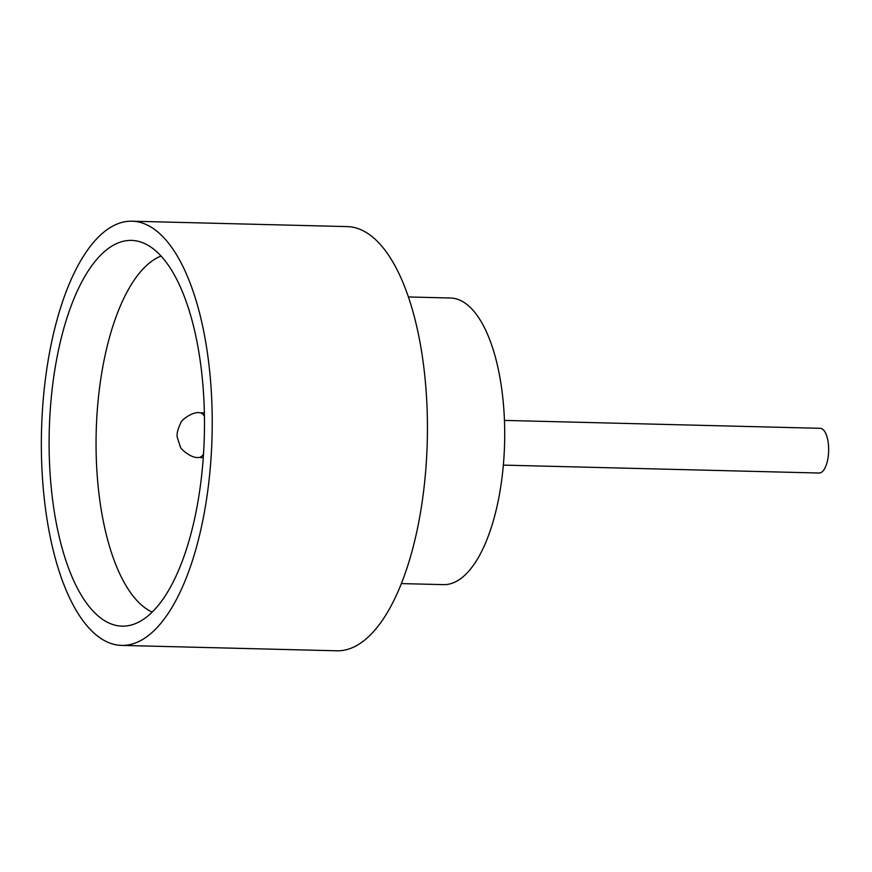 <?xml version="1.0" encoding="UTF-8"?>
<svg xmlns="http://www.w3.org/2000/svg" width="872" height="872" viewBox="0 0 872 872"><rect width="100%" height="100%" fill="white"/><g stroke="black" fill="none" stroke-linecap="round" stroke-linejoin="round"><path stroke-width="1.31" d="M504.441 420.402L820.214 428.316A22.367 8.993 91.4 0 1 828.4 444.24A22.367 8.993 91.4 0 1 819.091 473.027L503.318 465.114M51.35 488.8A192.919 77.543 91.4 0 1 140.719 242.013A192.919 77.543 91.4 0 1 202.25 377.805A192.919 77.543 91.4 0 1 131.116 625.05A192.919 77.543 91.4 0 1 51.35 488.8M161.08 256.041A180.624 72.605 -88.6 0 0 98.144 486.314A180.624 72.605 -88.6 0 0 152.153 612.068M408.445 296.96L450.573 298.017A143.357 57.617 91.4 0 1 503.046 400.095A143.357 57.617 91.4 0 1 443.39 584.632L401.262 583.586M132.119 221.205L347.318 226.6A212.169 85.282 91.4 0 1 424.98 377.663A212.169 85.282 91.4 0 1 336.69 650.795L121.481 645.4A212.169 85.282 91.4 0 1 43.818 494.337A212.169 85.282 91.4 0 1 132.119 221.205A212.169 85.282 91.4 0 1 209.77 372.268A212.169 85.282 91.4 0 1 121.481 645.4M203.459 454.279A22.367 8.993 91.4 0 1 198.674 457.473C191.437 458.639 180.057 448.786 180.232 446.508L177.321 437.45C176.471 434.398 177.626 429.547 180.766 422.887C180.864 420.315 192.777 411.235 199.797 412.761A22.367 8.993 91.4 0 1 204.419 416.184M203.231 457.593L198.674 457.473M204.353 412.881L199.797 412.761"/></g></svg>
